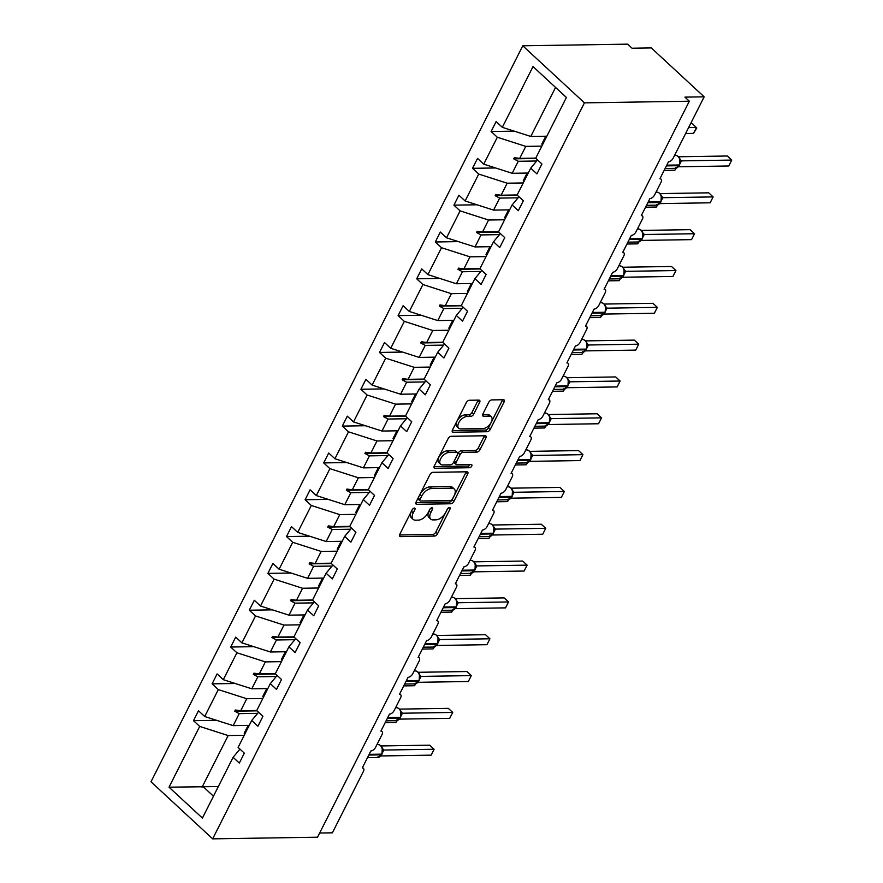 <?xml version="1.0" encoding="UTF-8"?>
<svg xmlns="http://www.w3.org/2000/svg" width="883" height="883" viewBox="0 0 883 883"><rect width="100%" height="100%" fill="white"/><g stroke="black" fill="none" stroke-linecap="round" stroke-linejoin="round"><path stroke-width="1.32" d="M414.348 508.067A1.976 1.082 132.8 0 0 412.206 509.712L399.767 534.336A2.815 1.545 132.8 0 0 399.745 536.367A2.815 1.545 132.8 0 0 400.485 536.621L434.491 536.08A2.815 1.545 132.8 0 0 437.549 533.74L449.988 509.116A1.976 1.082 132.8 0 0 449.999 507.692A1.976 1.082 132.8 0 0 449.48 507.515A1.976 1.082 132.8 0 0 447.339 509.16L445.738 512.35A9.007 4.934 132.8 0 1 435.948 519.855L433.111 519.899A9.007 4.934 132.8 0 1 430.738 519.105A9.007 4.934 132.8 0 1 430.805 512.582L432.416 509.392A1.976 1.082 132.8 0 0 432.438 507.968A1.976 1.082 132.8 0 0 431.919 507.791A1.976 1.082 132.8 0 0 429.778 509.436L428.167 512.626A9.007 4.934 132.8 0 1 418.376 520.131L415.54 520.175A9.007 4.934 132.8 0 1 413.167 519.381A9.007 4.934 132.8 0 1 413.244 512.857L414.855 509.668A1.976 1.082 132.8 0 0 414.867 508.244A1.976 1.082 132.8 0 0 414.348 508.067M479.624 402.405A2.815 1.545 132.8 0 0 479.646 400.363A2.815 1.545 132.8 0 0 478.906 400.12L469.37 400.264A2.815 1.545 132.8 0 0 466.312 402.615L452.493 429.955A2.815 1.545 132.8 0 0 452.471 431.986A2.815 1.545 132.8 0 0 453.211 432.24L487.217 431.71A2.815 1.545 132.8 0 0 490.275 429.359L504.083 402.019A2.815 1.545 132.8 0 0 504.116 399.977A2.815 1.545 132.8 0 0 503.365 399.734L491.842 399.911A2.815 1.545 132.8 0 0 488.785 402.262L482.88 413.961A2.815 1.545 132.8 0 0 482.858 416.003A2.815 1.545 132.8 0 0 483.597 416.246L489.314 416.158A7.528 4.128 132.8 0 1 491.29 416.831A7.528 4.128 132.8 0 1 490.341 423.763A7.528 4.128 132.8 0 1 483.045 428.553L460.661 428.906A7.528 4.128 132.8 0 1 458.674 428.233A7.528 4.128 132.8 0 1 459.635 421.301A7.528 4.128 132.8 0 1 466.919 416.511L470.65 416.456A2.815 1.545 132.8 0 0 473.718 414.105L479.624 402.405L477.858 400.772A2.815 1.545 132.8 0 0 478.111 400.131M212.66 838.85L584.436 102.858L522.769 45.795L150.993 781.786L212.66 838.85L317.549 837.205L689.325 101.214L684.921 97.13L704.159 96.832L673.166 158.2A4.305 2.351 -47.2 0 1 668.486 161.788L659.899 178.785A4.305 2.351 132.8 0 1 661.036 179.172A4.305 2.351 132.8 0 1 661.003 182.284L654.557 195.022A4.305 2.351 -47.2 0 1 649.888 198.609L641.301 215.607A4.305 2.351 132.8 0 1 642.438 215.993A4.305 2.351 132.8 0 1 642.405 219.105L635.959 231.854A4.305 2.351 -47.2 0 1 631.29 235.441L622.703 252.428A4.305 2.351 132.8 0 1 623.84 252.814A4.305 2.351 132.8 0 1 623.795 255.927L617.36 268.675A4.305 2.351 -47.2 0 1 612.681 272.262L604.104 289.26A4.305 2.351 132.8 0 1 605.23 289.635A4.305 2.351 132.8 0 1 605.197 292.748L598.762 305.496A4.305 2.351 -47.2 0 1 594.082 309.083L585.495 326.081A4.305 2.351 132.8 0 1 586.632 326.456A4.305 2.351 132.8 0 1 586.599 329.569L580.164 342.317A4.305 2.351 -47.2 0 1 575.484 345.904L566.897 362.902A4.305 2.351 132.8 0 1 568.034 363.288A4.305 2.351 132.8 0 1 568.001 366.401L561.555 379.138A4.305 2.351 -47.2 0 1 556.886 382.725L548.299 399.723A4.305 2.351 132.8 0 1 549.436 400.109A4.305 2.351 132.8 0 1 549.392 403.222L542.957 415.97A4.305 2.351 -47.2 0 1 538.277 419.557L529.701 436.544A4.305 2.351 132.8 0 1 530.826 436.93A4.305 2.351 132.8 0 1 530.793 440.043L524.359 452.791A4.305 2.351 -47.2 0 1 519.679 456.379L511.091 473.376A4.305 2.351 132.8 0 1 512.228 473.752A4.305 2.351 132.8 0 1 512.195 476.864L505.76 489.612A4.305 2.351 -47.2 0 1 501.08 493.2L492.493 510.197A4.305 2.351 132.8 0 1 493.63 510.573A4.305 2.351 132.8 0 1 493.597 513.685L487.151 526.434A4.305 2.351 -47.2 0 1 482.482 530.021L473.895 547.019A4.305 2.351 132.8 0 1 475.032 547.405A4.305 2.351 132.8 0 1 474.988 550.517L468.553 563.255A4.305 2.351 -47.2 0 1 463.884 566.842L455.297 583.84A4.305 2.351 132.8 0 1 456.423 584.226A4.305 2.351 132.8 0 1 456.39 587.338L449.955 600.087A4.305 2.351 -47.2 0 1 445.275 603.674L436.699 620.661A4.305 2.351 132.8 0 1 437.825 621.047A4.305 2.351 132.8 0 1 437.791 624.16L431.357 636.908A4.305 2.351 -47.2 0 1 426.677 640.495L418.089 657.493A4.305 2.351 132.8 0 1 419.226 657.868A4.305 2.351 132.8 0 1 419.193 660.981L412.747 673.729A4.305 2.351 -47.2 0 1 408.078 677.316L399.491 694.314A4.305 2.351 132.8 0 1 400.628 694.689A4.305 2.351 132.8 0 1 400.595 697.802L394.149 710.55A4.305 2.351 -47.2 0 1 389.48 714.137L380.893 731.135A4.305 2.351 132.8 0 1 382.03 731.521A4.305 2.351 132.8 0 1 381.986 734.634L375.551 747.371A4.305 2.351 -47.2 0 1 370.871 750.958L362.295 767.956A4.305 2.351 132.8 0 1 363.421 768.342A4.305 2.351 132.8 0 1 363.388 771.455L332.383 832.824L319.657 833.022M584.436 102.858L689.325 101.214M432.968 472.328A2.815 1.545 132.8 0 0 429.911 474.668L416.103 502.008A2.815 1.545 132.8 0 0 416.07 504.05A2.815 1.545 132.8 0 0 416.82 504.303L450.816 503.763A2.815 1.545 132.8 0 0 453.873 501.423L467.692 474.072A2.815 1.545 132.8 0 0 467.714 472.041A2.815 1.545 132.8 0 0 466.975 471.787L432.968 472.328M434.293 465.981L448.111 438.641A2.815 1.545 132.8 0 1 451.169 436.29L485.164 435.761A2.815 1.545 132.8 0 1 485.915 436.014A2.815 1.545 132.8 0 1 485.893 438.045L479.977 449.745A2.815 1.545 132.8 0 1 476.919 452.096L463.134 452.317A2.815 1.545 132.8 0 0 460.065 454.657L456.147 462.416A2.815 1.545 132.8 0 0 456.125 464.458A2.815 1.545 132.8 0 0 456.864 464.712L471.224 464.48A1.976 1.082 132.8 0 1 471.743 464.657A1.976 1.082 132.8 0 1 471.489 466.467A1.976 1.082 132.8 0 1 469.59 467.725L435.021 468.266A2.815 1.545 132.8 0 1 434.27 468.023A2.815 1.545 132.8 0 1 434.293 465.981M555.562 87.428L530.782 136.457L502.328 127.329L533.023 66.578L566.411 97.472L535.716 158.223L541.93 163.973L536.919 173.885L530.716 168.145L537.57 159.933M514.193 131.137L491.114 131.501L497.317 137.251L483.729 164.161L512.184 173.289L528.244 173.035M541.831 146.125L525.782 146.379L497.317 137.251M530.716 168.145L517.118 195.055L523.332 200.794L518.321 210.706L512.107 204.966L518.961 196.754M495.595 167.958L472.504 168.322L478.718 174.072L465.131 200.982L493.586 210.11L509.634 209.856M523.233 182.947L507.173 183.2L478.718 174.072M512.107 204.966L498.52 231.876L504.734 237.615L499.723 247.538L493.509 241.787L500.363 233.587M476.986 204.79L453.906 205.143L460.12 210.894L446.522 237.803L474.988 246.931L491.036 246.677M504.635 219.768L488.575 220.022L460.12 210.894M493.509 241.787L479.922 268.697L486.125 274.447L481.125 284.359L474.911 278.609L481.765 270.408M458.387 241.611L435.308 241.975L441.522 247.715L427.924 274.624L456.379 283.752L472.438 283.498M486.036 256.589L469.977 256.843L441.522 247.715M474.911 278.609L461.312 305.518L467.526 311.269L462.515 321.18L456.312 315.43L463.167 307.229M439.789 278.432L416.71 278.796L422.913 284.536L409.326 311.445L437.78 320.573L453.84 320.33M467.427 293.421L451.379 293.664L422.913 284.536M456.312 315.43L442.714 342.339L448.928 348.09L443.917 358.001L437.703 352.262L444.568 344.05M421.191 315.253L398.101 315.617L404.315 321.368L390.728 348.277L419.182 357.405L435.242 357.151M448.829 330.242L432.769 330.496L404.315 321.368M437.703 352.262L424.116 379.171L430.33 384.911L425.319 394.822L419.105 389.083L425.959 380.871M402.582 352.074L379.502 352.438L385.716 358.189L372.118 385.098L400.584 394.226L416.633 393.973M430.231 367.063L414.171 367.317L385.716 358.189M419.105 389.083L405.518 415.992L411.721 421.732L406.721 431.655L400.507 425.904L407.361 417.703M383.984 388.906L360.904 389.26L367.118 395.01L353.52 421.919L381.986 431.047L398.034 430.794M411.633 403.884L395.573 404.138L367.118 395.01M400.507 425.904L386.909 452.813L393.123 458.564L388.112 468.476L381.909 462.725L388.763 454.524M365.385 425.727L342.306 426.092L348.509 431.831L334.922 458.741L363.377 467.869L379.436 467.615M393.023 440.705L376.975 440.959L348.509 431.831M381.909 462.725L368.31 489.635L374.524 495.385L369.513 505.297L363.299 499.546L370.165 491.345M346.787 462.549L323.697 462.913L329.911 468.652L316.324 495.562L344.778 504.69L360.838 504.447M374.425 477.537L358.377 477.78L329.911 468.652M363.299 499.546L349.712 526.456L355.926 532.206L350.915 542.118L344.701 536.378L351.555 528.166M328.178 499.37L305.099 499.734L311.313 505.484L297.714 532.394L326.18 541.522L342.229 541.268M355.827 514.359L339.767 514.612L311.313 505.484M344.701 536.378L331.114 563.288L337.317 569.027L332.317 578.939L326.103 573.199L332.957 564.988M309.58 536.191L286.5 536.555L292.714 542.305L279.116 569.215L307.582 578.343L323.631 578.089M337.229 551.18L321.169 551.433L292.714 542.305M326.103 573.199L312.505 600.109L318.719 605.848L313.719 615.771L307.505 610.021L314.359 601.82M290.982 573.023L267.902 573.376L274.105 579.127L260.518 606.036L288.973 615.164L305.032 614.91M318.62 588.001L302.571 588.255L274.105 579.127M307.505 610.021L293.907 636.93L300.121 642.681L295.11 652.592L288.907 646.842L295.761 638.641M272.383 609.844L249.293 610.208L255.507 615.948L241.92 642.857L270.375 651.985L286.434 651.731M300.021 624.822L283.973 625.076L255.507 615.948M288.907 646.842L275.308 673.751L281.522 679.502L276.511 689.413L270.297 683.663L277.152 675.462M253.774 646.665L230.695 647.029L236.909 652.769L223.311 679.678L251.776 688.806L267.825 688.563M281.423 661.654L265.364 661.897L236.909 652.769M270.297 683.663L256.71 710.572L262.924 716.323L257.913 726.234L251.699 720.495L258.553 712.283M235.176 683.486L212.097 683.85L218.311 689.601L204.713 716.51L198.498 710.76L193.498 720.671L199.713 726.422L169.017 787.183L203.256 786.753L213.454 796.19M262.825 698.475L246.765 698.729L218.311 689.601M251.699 720.495L238.112 747.404L244.315 753.144L239.315 763.055L233.101 757.316L239.955 749.104M216.578 720.307L193.498 720.671M244.216 735.296L228.167 735.55L199.713 726.422M704.159 96.832L651.301 47.925L632.051 48.223L627.647 44.15L522.769 45.795M530.782 136.457L546.842 136.214M491.114 131.501L496.114 121.589L502.328 127.329M472.504 168.322L477.515 158.41L483.729 164.161M453.906 205.143L458.917 195.231L465.131 200.982M435.308 241.975L440.319 232.052L446.522 237.803M416.71 278.796L421.71 268.885L427.924 274.624M398.101 315.617L403.112 305.706L409.326 311.445M379.502 352.438L384.513 342.527L390.728 348.277M360.904 389.26L365.915 379.348L372.118 385.098M342.306 426.092L347.306 416.169L353.52 421.919M323.697 462.913L328.708 453.001L334.922 458.741M305.099 499.734L310.11 489.822L316.324 495.562M286.5 536.555L291.511 526.643L297.714 532.394M267.902 573.376L272.902 563.464L279.116 569.215M249.293 610.208L254.304 600.285L260.518 606.036M230.695 647.029L235.706 637.118L241.92 642.857M212.097 683.85L217.108 673.939L223.311 679.678M233.101 757.316L202.406 818.077L169.017 787.183M536.687 160.993L518.255 161.28L512.184 173.289M525.782 146.379L519.712 158.377L514.347 157.66L513.751 158.841L518.255 161.28M535.771 158.123L519.712 158.377M518.089 197.814L499.646 198.101L493.586 210.11M507.173 183.2L501.114 195.209L495.749 194.481L495.153 195.662L499.646 198.101M517.173 194.955L501.114 195.209M499.491 234.635L481.047 234.922L474.988 246.931M488.575 220.022L482.515 232.03L477.151 231.302L476.555 232.483L481.047 234.922M498.564 231.776L482.515 232.03M480.882 271.456L462.449 271.754L456.379 283.752M469.977 256.843L463.917 268.851L458.553 268.134L457.957 269.304L462.449 271.754M479.966 268.598L463.917 268.851M462.284 308.277L443.851 308.575L437.78 320.573M451.379 293.664L445.308 305.673L439.944 304.955L439.348 306.136L443.851 308.575M461.368 305.419L445.308 305.673M443.685 345.11L425.242 345.396L419.182 357.405M432.769 330.496L426.71 342.494L421.346 341.776L420.75 342.957L425.242 345.396M442.769 342.24L426.71 342.494M425.087 381.931L406.644 382.218L400.584 394.226M414.171 367.317L408.112 379.326L402.747 378.597L402.151 379.778L406.644 382.218M424.16 379.072L408.112 379.326M406.478 418.752L388.045 419.039L381.986 431.047M395.573 404.138L389.513 416.147L384.149 415.418L383.553 416.599L388.045 419.039M405.562 415.893L389.513 416.147M387.88 455.573L369.447 455.871L363.377 467.869M376.975 440.959L370.904 452.968L365.551 452.251L364.955 453.421L369.447 455.871M386.964 452.714L370.904 452.968M369.282 492.394L350.838 492.692L344.778 504.69M358.377 477.78L352.306 489.789L346.942 489.072L346.346 490.253L350.838 492.692M368.366 489.535L352.306 489.789M350.683 529.226L332.24 529.513L326.18 541.522M339.767 514.612L333.708 526.61L328.344 525.893L327.748 527.074L332.24 529.513M349.756 526.356L333.708 526.61M332.074 566.047L313.642 566.334L307.582 578.343M321.169 551.433L315.11 563.442L309.745 562.714L309.149 563.895L313.642 566.334M331.158 563.188L315.11 563.442M313.476 602.868L295.043 603.155L288.973 615.164M302.571 588.255L296.5 600.263L291.147 599.535L290.551 600.716L295.043 603.155M312.56 600.01L296.5 600.263M294.878 639.689L276.445 639.987L270.375 651.985M283.973 625.076L277.902 637.085L272.538 636.367L271.942 637.537L276.445 639.987M293.962 636.831L277.902 637.085M276.28 676.51L257.836 676.808L251.776 688.806M265.364 661.897L259.304 673.906L253.94 673.188L253.344 674.369L257.836 676.808M275.364 673.652L259.304 673.906M257.67 713.343L239.238 713.63L233.178 725.638L249.227 725.385M246.765 698.729L240.706 710.727L235.342 710.009L234.746 711.19L239.238 713.63M256.754 710.473L240.706 710.727M233.178 725.638L204.713 716.51M228.167 735.55L202.052 787.25M218.344 786.521L203.256 786.753M256.997 710.837L234.746 711.19M275.595 674.016L253.344 674.369M294.194 637.195L271.942 637.537M312.792 600.374L290.551 600.716M331.39 563.542L309.149 563.895M349.999 526.721L327.748 527.074M368.597 489.899L346.346 490.253M387.196 453.078L364.955 453.421M405.794 416.257L383.553 416.599M424.403 379.425L402.151 379.778M443.001 342.604L420.75 342.957M461.599 305.783L439.348 306.136M480.197 268.962L457.957 269.304M498.807 232.141L476.555 232.483M517.405 195.309L495.153 195.662M536.003 158.487L513.751 158.841M412.438 509.325L411.478 511.224A9.007 4.934 132.8 0 0 411.401 517.747L413.167 519.381M430.738 519.105L428.972 517.471A9.007 4.934 132.8 0 1 429.05 510.948L430.01 509.049M399.524 534.977L432.725 534.458A2.815 1.545 132.8 0 0 435.794 532.107L447.582 508.774M415.849 502.659L449.061 502.129A2.815 1.545 132.8 0 0 452.118 499.789L465.926 472.449A2.815 1.545 132.8 0 0 466.18 471.798M420.032 499.425A1.976 1.082 132.8 0 0 420.01 500.849A1.976 1.082 132.8 0 0 420.529 501.025L450.374 500.551A1.976 1.082 132.8 0 0 452.526 498.906L454.215 495.551A9.007 4.934 132.8 0 0 454.292 489.027A9.007 4.934 132.8 0 0 451.919 488.233L431.522 488.553A9.007 4.934 132.8 0 0 421.732 496.058L420.032 499.425L418.266 497.791A1.976 1.082 132.8 0 0 418.255 499.215L420.01 500.849M454.292 489.027L452.526 487.405A9.007 4.934 132.8 0 0 450.153 486.599L451.919 488.233M418.266 497.791L419.966 494.436A9.007 4.934 132.8 0 1 429.756 486.919L450.153 486.599M456.125 464.458L454.359 462.824A2.815 1.545 132.8 0 1 454.381 460.794L458.31 453.023A2.815 1.545 132.8 0 1 461.368 450.683L475.153 450.462A2.815 1.545 132.8 0 0 478.211 448.123L484.127 436.423A2.815 1.545 132.8 0 0 484.381 435.772M434.05 466.621L467.824 466.092A1.976 1.082 132.8 0 0 469.944 464.502M448.818 452.538A7.528 4.128 132.8 0 0 441.533 457.339A7.528 4.128 132.8 0 0 440.573 464.259A7.528 4.128 132.8 0 0 442.56 464.933L450.44 464.811A2.815 1.545 132.8 0 0 453.509 462.46L457.427 454.701A2.815 1.545 132.8 0 0 457.449 452.659A2.815 1.545 132.8 0 0 456.71 452.416L448.818 452.538L447.052 450.904A7.528 4.128 132.8 0 0 439.767 455.705A7.528 4.128 132.8 0 0 438.807 462.637L440.573 464.259M457.449 452.659L455.683 451.036A2.815 1.545 132.8 0 0 454.944 450.783L456.71 452.416M447.052 450.904L454.944 450.783M458.674 428.233L456.919 426.61A7.528 4.128 132.8 0 1 457.869 419.679A7.528 4.128 132.8 0 1 465.164 414.878L468.895 414.822A2.815 1.545 132.8 0 0 471.952 412.471L477.858 400.772M491.29 416.831L489.535 415.198A7.528 4.128 132.8 0 0 487.548 414.524L489.314 416.158M482.626 414.602L487.548 414.524M452.251 430.595L485.451 430.076A2.815 1.545 132.8 0 0 488.52 427.725L502.328 400.385A2.815 1.545 132.8 0 0 502.582 399.745M377.924 756.83L378.664 757.349M431.136 755.153L434.116 749.259L431.136 755.153L380.838 755.947L383.818 750.042L434.116 749.259L429.712 745.175L381.014 745.947M382.405 748.365L383.906 750.042M381.622 754.38A1.435 0.552 26.8 0 1 381.655 754.689L377.56 757.515A6.17 4.57 -90.9 0 0 381.257 754.855A1.435 0.552 26.8 0 0 381.655 754.689L382.008 753.983A1.435 0.552 -153.2 0 0 381.975 753.674L382.284 748.199L382.505 749.733L383.818 750.042M368.807 755.053L381.257 754.855L381.611 754.148A1.435 0.552 -153.2 0 0 382.008 753.983L382.505 749.733M397.284 720.517L395.893 722.548L385.143 722.724M395.893 722.548L396.864 720.616M245.021 733.707A22.947 8.896 -153.2 0 1 244.194 733.254L248.156 725.396M415.882 683.696L414.491 685.727L403.741 685.892M414.491 685.727L415.463 683.795M263.62 696.886A22.947 8.896 -153.2 0 1 262.792 696.433L266.754 688.574M434.48 646.875L433.089 648.906L422.339 649.071M433.089 648.906L434.072 646.974M282.218 660.065A22.947 8.896 -153.2 0 1 281.39 659.601L285.364 651.753M452.328 609.535L453.067 610.054L451.699 612.085L440.948 612.25M451.699 612.085L452.67 610.153M300.827 623.243A22.947 8.896 -153.2 0 1 299.988 622.78L303.962 614.932M470.926 572.714L471.665 573.233L470.297 575.252L459.546 575.429M470.297 575.252L471.268 573.332M319.425 586.422A22.947 8.896 -153.2 0 1 318.597 585.959L322.56 578.1M396.522 719.998L397.262 720.528M449.734 718.332L452.714 712.426L449.734 718.332L399.436 719.126L402.427 713.221L452.714 712.426L448.31 708.354L399.613 709.115M401.003 711.532L402.505 713.221M400.22 717.559A1.435 0.552 26.8 0 1 400.253 717.868L396.158 720.694A6.17 4.57 -90.9 0 0 399.856 718.034A1.435 0.552 26.8 0 0 400.253 717.868L400.606 717.151A1.435 0.552 -153.2 0 0 400.584 716.853L400.882 711.378L401.103 712.912L402.427 713.221M387.405 718.232L399.856 718.034L400.209 717.327A1.435 0.552 -153.2 0 0 400.606 717.151L401.103 712.912M415.12 683.177L415.86 683.696M468.332 681.51L471.312 675.605L468.332 681.51L418.045 682.305L421.025 676.4L471.312 675.605L466.908 671.533L418.211 672.294M419.613 674.711L421.114 676.4M418.829 680.738A1.435 0.552 26.8 0 1 418.851 681.036L414.767 683.872A6.17 4.57 -90.9 0 0 418.454 681.212A1.435 0.552 26.8 0 0 418.851 681.036L419.215 680.329A1.435 0.552 -153.2 0 0 419.182 680.031L419.48 674.557L419.712 676.091L421.025 676.4M406.014 681.4L418.454 681.212L418.807 680.506A1.435 0.552 -153.2 0 0 419.215 680.329L419.712 676.091M433.73 646.356L434.458 646.875M486.941 644.689L489.922 638.784L486.941 644.689L436.644 645.473L439.624 639.568L489.922 638.784L485.518 634.711L436.82 635.473M438.211 637.89L439.712 639.568M437.427 643.917A1.435 0.552 26.8 0 1 437.449 644.215L433.365 647.051A6.17 4.57 -90.9 0 0 437.052 644.38A1.435 0.552 26.8 0 0 437.449 644.215L437.813 643.508A1.435 0.552 -153.2 0 0 437.78 643.21L438.089 637.725L438.31 639.259L439.624 639.568M424.613 644.579L437.052 644.38L437.416 643.674A1.435 0.552 -153.2 0 0 437.813 643.508L438.31 639.259M505.54 607.868L508.52 601.963L505.54 607.868L455.242 608.652L458.222 602.747L508.52 601.963L504.116 597.89L455.418 598.652M456.809 601.069L458.31 602.747M456.025 607.096A1.435 0.552 26.8 0 1 456.058 607.394L451.964 610.219A6.17 4.57 -90.9 0 0 455.65 607.559A1.435 0.552 26.8 0 0 456.058 607.394L456.412 606.687A1.435 0.552 -153.2 0 0 456.379 606.378L456.688 600.904L456.908 602.438L458.222 602.747M443.211 607.758L455.65 607.559L456.014 606.853A1.435 0.552 -153.2 0 0 456.412 606.687L456.908 602.438M489.524 535.882L490.264 536.411L488.895 538.431L478.144 538.608M488.895 538.431L489.866 536.5M338.023 549.59A22.947 8.896 -153.2 0 1 337.196 549.138L341.158 541.279M524.138 571.036L527.118 565.142L524.138 571.036L473.84 571.831L476.82 565.926L527.118 565.142L522.714 561.058L474.016 561.831M475.407 564.248L476.908 565.926M474.624 570.263A1.435 0.552 26.8 0 1 474.657 570.573L470.562 573.398A6.17 4.57 -90.9 0 0 474.259 570.738A1.435 0.552 26.8 0 0 474.657 570.573L475.01 569.866A1.435 0.552 -153.2 0 0 474.988 569.557L475.286 564.082L475.507 565.617L476.82 565.926M461.809 570.937L474.259 570.738L474.613 570.032A1.435 0.552 -153.2 0 0 475.01 569.866L475.507 565.617M508.133 499.061L508.862 499.579L507.493 501.61L496.743 501.776M507.493 501.61L508.476 499.679M356.622 512.769A22.947 8.896 -153.2 0 1 355.794 512.317L359.756 504.458M542.736 534.215L545.716 528.31L542.736 534.215L492.438 535.01L495.429 529.105L545.716 528.31L541.312 524.237L492.615 524.999M494.016 527.416L495.506 529.105M493.222 533.442A1.435 0.552 26.8 0 1 493.255 533.751L489.16 536.577A6.17 4.57 -90.9 0 0 492.857 533.917A1.435 0.552 26.8 0 0 493.255 533.751L493.619 533.034A1.435 0.552 -153.2 0 0 493.586 532.736L493.884 527.261L494.116 528.796L495.429 529.105M480.418 534.116L492.857 533.917L493.211 533.211A1.435 0.552 -153.2 0 0 493.619 533.034L494.116 528.796M526.732 462.239L527.471 462.758L526.102 464.789L515.352 464.955M526.102 464.789L527.074 462.858M375.231 475.948A22.947 8.896 -153.2 0 1 374.392 475.484L378.365 467.637M561.345 497.394L564.325 491.489L561.345 497.394L511.047 498.189L514.027 492.284L564.325 491.489L559.91 487.416L511.224 488.178M512.615 490.595L514.116 492.284M511.831 496.621A1.435 0.552 26.8 0 1 511.853 496.919L507.769 499.756A6.17 4.57 -90.9 0 0 511.456 497.096A1.435 0.552 26.8 0 0 511.853 496.919L512.217 496.213A1.435 0.552 -153.2 0 0 512.184 495.915L512.482 490.44L512.714 491.974L514.027 492.284M499.016 497.284L511.456 497.096L511.82 496.389A1.435 0.552 -153.2 0 0 512.217 496.213L512.714 491.974M545.33 425.418L546.069 425.937L544.701 427.968L533.95 428.134M544.701 427.968L545.672 426.036M393.829 439.127A22.947 8.896 -153.2 0 1 392.99 438.663L396.964 430.816M579.943 460.573L582.923 454.668L579.943 460.573L529.645 461.356L532.626 455.451L582.923 454.668L578.52 450.595L529.822 451.356M531.213 453.774L532.714 455.451M530.429 459.8A1.435 0.552 26.8 0 1 530.462 460.098L526.367 462.935A6.17 4.57 -90.9 0 0 530.054 460.264A1.435 0.552 26.8 0 0 530.462 460.098L530.815 459.392A1.435 0.552 -153.2 0 0 530.782 459.094L531.091 453.608L531.312 455.142L532.626 455.451M517.615 460.462L530.054 460.264L530.418 459.557A1.435 0.552 -153.2 0 0 530.815 459.392L531.312 455.142M563.928 388.597L564.667 389.116L563.299 391.136L552.548 391.312M563.299 391.136L564.27 389.215M412.427 402.306A22.947 8.896 -153.2 0 1 411.599 401.842L415.562 393.984M598.542 423.752L601.522 417.847L598.542 423.752L548.244 424.535L551.224 418.63L601.522 417.847L597.118 413.774L548.42 414.535M549.811 416.953L551.312 418.63M549.027 422.979A1.435 0.552 26.8 0 1 549.06 423.277L544.966 426.103A6.17 4.57 -90.9 0 0 548.663 423.443A1.435 0.552 26.8 0 0 549.06 423.277L549.414 422.571A1.435 0.552 -153.2 0 0 549.392 422.262L549.69 416.787L549.91 418.321L551.224 418.63M536.213 423.641L548.663 423.443L549.016 422.736A1.435 0.552 -153.2 0 0 549.414 422.571L549.91 418.321M583.288 352.284L581.897 354.315L571.146 354.491M581.897 354.315L582.879 352.383M431.025 365.474A22.947 8.896 -153.2 0 1 430.198 365.021L434.16 357.162M617.14 386.92L620.12 381.026L617.14 386.92L566.842 387.714L569.833 381.809L620.12 381.026L615.716 376.942L567.018 377.714M568.42 380.131L569.91 381.809M567.626 386.147A1.435 0.552 26.8 0 1 567.659 386.456L563.564 389.282A6.17 4.57 -90.9 0 0 567.261 386.622A1.435 0.552 26.8 0 0 567.659 386.456L568.012 385.75A1.435 0.552 -153.2 0 0 567.99 385.441L568.288 379.966L568.52 381.5L569.833 381.809M554.822 386.82L567.261 386.622L567.614 385.915A1.435 0.552 -153.2 0 0 568.012 385.75L568.52 381.5M601.135 314.944L601.875 315.463L600.506 317.494L589.745 317.659M600.506 317.494L601.478 315.562M449.635 328.653A22.947 8.896 -153.2 0 1 448.796 328.2L452.769 320.341M582.537 351.765L583.266 352.295M635.738 350.098L638.729 344.193L635.738 350.098L585.451 350.893L588.431 344.988L638.729 344.193L634.314 340.121L585.628 340.882M587.018 343.299L588.497 344.955A3.157 2.351 144.9 0 1 587.272 344.249M586.235 349.326A1.435 0.552 26.8 0 1 586.257 349.635L582.173 352.46A6.17 4.57 -90.9 0 0 585.859 349.8A1.435 0.552 26.8 0 0 586.257 349.635L586.621 348.917A1.435 0.552 -153.2 0 0 586.588 348.619L586.886 343.145L587.118 344.679L588.431 344.988M573.42 349.999L585.859 349.8L586.224 349.094A1.435 0.552 -153.2 0 0 586.621 348.917L587.118 344.679M619.734 278.123L620.473 278.642L619.104 280.673L608.354 280.838M619.104 280.673L620.076 278.741M468.233 291.832A22.947 8.896 -153.2 0 1 467.394 291.368L471.367 283.52M654.347 313.277L657.327 307.372L654.347 313.277L604.049 314.072L607.029 308.167L657.327 307.372L652.923 303.299L604.226 304.061M605.617 306.478L607.118 308.167M604.833 312.505A1.435 0.552 26.8 0 1 604.866 312.803L600.771 315.639A6.17 4.57 -90.9 0 0 604.458 312.979A1.435 0.552 26.8 0 0 604.866 312.803L605.219 312.096A1.435 0.552 -153.2 0 0 605.186 311.798L605.495 306.324L605.716 307.858L607.029 308.167M592.018 313.167L604.458 312.979L604.822 312.273A1.435 0.552 -153.2 0 0 605.219 312.096L605.716 307.858M638.332 241.302L639.071 241.821L637.703 243.851L626.952 244.017M637.703 243.851L638.674 241.92M486.831 255.01A22.947 8.896 -153.2 0 1 486.003 254.547L489.966 246.699M672.945 276.456L675.925 270.551L672.945 276.456L622.647 277.24L625.628 271.335L675.925 270.551L671.521 266.478L622.824 267.24M624.215 269.657L625.716 271.346M623.431 275.684A1.435 0.552 26.8 0 1 623.464 275.982L619.369 278.818A6.17 4.57 -90.9 0 0 623.067 276.147A1.435 0.552 26.8 0 0 623.464 275.982L623.817 275.275A1.435 0.552 -153.2 0 0 623.784 274.977L624.093 269.492L624.314 271.026L625.628 271.335M610.617 276.346L623.067 276.147L623.42 275.441A1.435 0.552 -153.2 0 0 623.817 275.275L624.314 271.026M657.692 204.988L656.301 207.019L645.55 207.196M656.301 207.019L657.283 205.099M505.429 218.189A22.947 8.896 -153.2 0 1 504.601 217.726L508.564 209.867M691.544 239.635L694.524 233.73L691.544 239.635L641.246 240.419L644.237 234.514L694.524 233.73L690.12 229.657L641.422 230.419M642.824 232.836L644.292 234.481A3.157 2.351 144.9 0 1 643.078 233.774M642.029 238.863A1.435 0.552 26.8 0 1 642.062 239.161L637.967 241.986A6.17 4.57 -90.9 0 0 641.665 239.326A1.435 0.552 26.8 0 0 642.062 239.161L642.416 238.454A1.435 0.552 -153.2 0 0 642.394 238.145L642.692 232.671L642.923 234.205L644.237 234.514M629.226 239.525L641.665 239.326L642.018 238.62A1.435 0.552 -153.2 0 0 642.416 238.454L642.923 234.205M675.539 167.649L676.279 168.178L674.899 170.198L664.148 170.375M674.899 170.198L675.881 168.267M524.038 181.357A22.947 8.896 -153.2 0 1 523.2 180.905L527.173 173.046M656.93 204.481L657.669 204.999M710.142 202.803L713.122 196.909L710.142 202.803L659.855 203.598L662.835 197.693L713.122 196.909L708.718 192.825L660.031 193.598M661.422 196.015L662.89 197.66A3.157 2.351 144.9 0 1 661.676 196.953L661.621 196.876M660.639 202.03A1.435 0.552 26.8 0 1 660.661 202.339L656.577 205.165A6.17 4.57 -90.9 0 0 660.263 202.505A1.435 0.552 26.8 0 0 660.661 202.339L661.025 201.633A1.435 0.552 -153.2 0 0 660.992 201.324L661.29 195.849L661.522 197.384L662.835 197.693M647.824 202.704L660.263 202.505L660.616 201.799A1.435 0.552 -153.2 0 0 661.025 201.633L661.522 197.384M690.727 123.421L692.084 123.399L696.775 127.991L693.508 133.377L696.488 127.472L688.619 127.605M693.508 133.377L685.638 133.499M542.637 144.536A22.947 8.896 -153.2 0 1 541.798 144.084L545.771 136.225M728.751 165.982L731.731 160.077L728.751 165.982L678.453 166.777L681.433 160.872L731.731 160.077L727.327 156.004L678.63 156.766M680.02 159.194L681.521 160.872M679.237 165.209A1.435 0.552 26.8 0 1 679.259 165.518L675.175 168.344A6.17 4.57 -90.9 0 0 678.861 165.684A1.435 0.552 26.8 0 0 679.259 165.518L679.623 164.801A1.435 0.552 -153.2 0 0 679.59 164.503L679.899 159.028L680.12 160.563L681.433 160.872M666.422 165.883L678.861 165.684L679.226 164.978A1.435 0.552 -153.2 0 0 679.623 164.801L680.12 160.563M411.478 511.224L413.244 512.857M431.014 508.1L432.416 509.392M429.05 510.948L430.805 512.582M448.586 507.824L449.988 509.116M435.794 532.107L437.549 533.74M432.725 534.458L434.491 536.08M399.436 535.65L400.485 536.621M413.443 508.376L414.855 509.668M465.926 472.449L467.692 474.072M452.118 499.789L453.873 501.423M449.061 502.129L450.816 503.763M415.772 503.332L416.82 504.303M429.756 486.919L431.522 488.553M419.966 494.436L421.732 496.058M484.127 436.423L485.893 438.045M478.211 448.123L479.977 449.745M475.153 450.462L476.919 452.096M461.368 450.683L463.134 452.317M458.31 453.023L460.065 454.657M454.381 460.794L456.147 462.416M467.824 466.092L469.59 467.725M433.972 467.295L435.021 468.266M471.952 412.471L473.718 414.105M468.895 414.822L470.65 416.456M465.164 414.878L466.919 416.511M482.548 415.275L483.597 416.246M502.328 400.385L504.083 402.019M488.52 427.725L490.275 429.359M485.451 430.076L487.217 431.71M452.162 431.268L453.211 432.24M369.171 754.347L381.611 754.148A6.17 4.57 -90.9 0 0 380.385 745.572A6.17 4.57 -90.9 0 0 377.725 744.479L377.008 744.49M382.67 749.303A3.157 2.351 144.9 0 0 383.884 750.009M387.769 717.515L400.209 717.327A6.17 4.57 -90.9 0 0 398.984 708.74A6.17 4.57 -90.9 0 0 396.324 707.647L395.606 707.658M401.268 712.482A3.157 2.351 144.9 0 0 402.482 713.188M406.368 680.694L418.807 680.506A6.17 4.57 -90.9 0 0 417.582 671.919A6.17 4.57 -90.9 0 0 414.922 670.826L414.215 670.837M419.866 675.661A3.157 2.351 144.9 0 0 421.081 676.367M424.966 643.873L437.416 643.674A6.17 4.57 -90.9 0 0 436.191 635.098A6.17 4.57 -90.9 0 0 433.531 634.005L432.813 634.016M433.531 634.005C436.081 634.347 437.703 635.881 438.398 638.586L438.487 638.873A3.157 2.351 144.9 0 0 439.69 639.535M443.575 607.051L456.014 606.853A6.17 4.57 -90.9 0 0 454.789 598.277A6.17 4.57 -90.9 0 0 452.129 597.184L451.412 597.195M457.074 602.007A3.157 2.351 144.9 0 0 458.288 602.714M462.173 570.23L474.613 570.032A6.17 4.57 -90.9 0 0 473.387 561.456A6.17 4.57 -90.9 0 0 470.727 560.363L470.01 560.374M475.672 565.186A3.157 2.351 144.9 0 0 476.886 565.893M480.771 533.398L493.211 533.211A6.17 4.57 -90.9 0 0 491.986 524.623A6.17 4.57 -90.9 0 0 489.325 523.531L488.619 523.542M494.27 528.365A3.157 2.351 144.9 0 0 495.484 529.072M499.37 496.577L511.82 496.389A6.17 4.57 -90.9 0 0 510.595 487.802A6.17 4.57 -90.9 0 0 507.935 486.71L507.217 486.721M512.88 491.544A3.157 2.351 144.9 0 0 514.094 492.25M517.979 459.756L530.418 459.557A6.17 4.57 -90.9 0 0 529.193 450.981A6.17 4.57 -90.9 0 0 526.533 449.889L525.815 449.9M531.478 454.712A3.157 2.351 144.9 0 0 532.692 455.429M536.577 422.935L549.016 422.736A6.17 4.57 -90.9 0 0 547.791 414.16A6.17 4.57 -90.9 0 0 545.131 413.067L544.414 413.078M550.076 417.891A3.157 2.351 144.9 0 0 551.29 418.597M555.175 386.114L567.614 385.915A6.17 4.57 -90.9 0 0 566.389 377.339A6.17 4.57 -90.9 0 0 563.729 376.246L563.023 376.257M568.674 381.07A3.157 2.351 144.9 0 0 569.888 381.776M573.773 349.282L586.224 349.094A6.17 4.57 -90.9 0 0 584.999 340.507A6.17 4.57 -90.9 0 0 582.339 339.414L581.621 339.425M592.372 312.461L604.822 312.273A6.17 4.57 -90.9 0 0 603.597 303.686A6.17 4.57 -90.9 0 0 600.937 302.593L600.219 302.604M600.937 302.593C603.497 302.946 605.12 304.469 605.804 307.174L605.893 307.461A3.157 2.351 144.9 0 0 607.096 308.134M610.981 275.639L623.42 275.441A6.17 4.57 -90.9 0 0 622.195 266.865A6.17 4.57 -90.9 0 0 619.535 265.772L618.817 265.783M624.48 270.595A3.157 2.351 144.9 0 0 625.694 271.313M629.579 238.818L642.018 238.62A6.17 4.57 -90.9 0 0 640.793 230.044A6.17 4.57 -90.9 0 0 638.133 228.951L637.416 228.962M648.177 201.997L660.616 201.799A6.17 4.57 -90.9 0 0 659.391 193.222A6.17 4.57 -90.9 0 0 656.731 192.13L656.025 192.141M666.775 165.165L679.226 164.978A6.17 4.57 -90.9 0 0 678.001 156.39A6.17 4.57 -90.9 0 0 675.34 155.298L674.623 155.309M675.34 155.298C677.901 155.651 679.524 157.174 680.208 159.878L680.296 160.165A3.157 2.351 144.9 0 0 681.499 160.838M362.516 767.504L363.421 768.342M381.125 730.683L382.03 731.521M399.723 693.861L400.628 694.689M418.321 657.029L419.226 657.868M436.919 620.208L437.825 621.047M455.529 583.387L456.423 584.226M474.127 546.566L475.032 547.405M492.725 509.745L493.63 510.573M511.323 472.913L512.228 473.752M529.921 436.092L530.826 436.93M548.531 399.271L549.436 400.109M567.129 362.449L568.034 363.288M585.727 325.628L586.632 326.456M604.325 288.796L605.23 289.635M622.934 251.975L623.84 252.814M641.533 215.154L642.438 215.993M660.131 178.333L661.036 179.172M377.56 757.515L367.483 757.68M382.615 749.226L382.593 749.049C381.909 746.345 380.286 744.822 377.725 744.479M396.158 720.694L386.081 720.848M401.213 712.404L401.191 712.228C400.507 709.524 398.884 708 396.324 707.647M414.767 683.872L404.69 684.027M419.811 675.583L419.789 675.407C419.105 672.703 417.482 671.179 414.922 670.826M433.365 647.051L423.288 647.206M451.964 610.219L441.886 610.385M457.019 601.93L456.997 601.753C456.312 599.049 454.69 597.526 452.129 597.184M470.562 573.398L460.484 573.564M475.617 565.109L475.595 564.932C474.911 562.228 473.288 560.705 470.727 560.363M489.16 536.577L479.094 536.732M494.215 528.288L494.193 528.111C493.509 525.407 491.886 523.884 489.325 523.531M507.769 499.756L497.692 499.91M512.824 491.467L512.802 491.29C512.107 488.586 510.484 487.063 507.935 486.71M526.367 462.935L516.29 463.089M531.423 454.646L531.4 454.469C530.716 451.765 529.094 450.231 526.533 449.889M544.966 426.103L534.888 426.268M550.021 417.814L549.999 417.637C549.314 414.933 547.692 413.41 545.131 413.067M563.564 389.282L553.486 389.447M568.619 380.992L568.597 380.816C567.912 378.112 566.29 376.588 563.729 376.246M582.173 352.46L572.096 352.615M587.217 344.171L587.206 343.995C586.511 341.291 584.888 339.767 582.339 339.414M600.771 315.639L590.694 315.794M619.369 278.818L609.292 278.973M624.424 270.529L624.402 270.353C623.718 267.648 622.096 266.114 619.535 265.772M637.967 241.986L627.89 242.152M643.023 233.708L643.001 233.52C642.316 230.816 640.694 229.293 638.133 228.951M656.577 205.165L646.499 205.331M661.698 196.986L661.599 196.699C660.914 193.995 659.292 192.472 656.731 192.13M675.175 168.344L665.098 168.498"/></g></svg>
